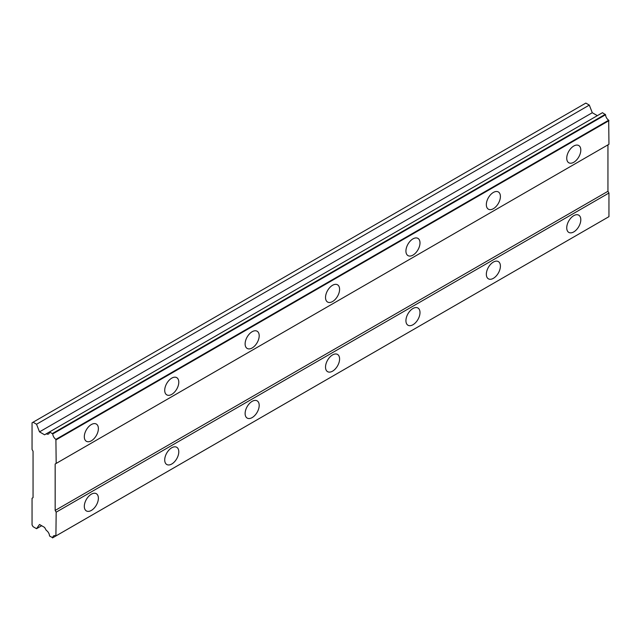 <?xml version="1.0" encoding="UTF-8"?>
<svg xmlns="http://www.w3.org/2000/svg" width="641" height="641" viewBox="0 0 641 641"><rect width="100%" height="100%" fill="white"/><g stroke="black" fill="none" stroke-linecap="round" stroke-linejoin="round"><path stroke-width="0.96" d="M573.775 162.277A9.952 5.745 120 0 0 580.273 153.503A9.952 5.745 120 0 0 578.751 145.531A9.952 5.745 120 0 0 573.775 146.028A9.952 5.745 120 0 0 567.277 154.793A9.952 5.745 120 0 0 568.799 162.766A9.952 5.745 120 0 0 573.775 162.277M91.351 440.8A9.952 5.745 120 0 0 97.849 432.034A9.952 5.745 120 0 0 96.326 424.062A9.952 5.745 120 0 0 91.351 424.55A9.952 5.745 120 0 0 84.844 433.316A9.952 5.745 120 0 0 86.375 441.288A9.952 5.745 120 0 0 91.351 440.8M171.756 394.375A9.952 5.745 120 0 0 178.254 385.61A9.952 5.745 120 0 0 176.724 377.637A9.952 5.745 120 0 0 171.756 378.134A9.952 5.745 120 0 0 165.25 386.9A9.952 5.745 120 0 0 166.78 394.872A9.952 5.745 120 0 0 171.756 394.375M252.153 347.959A9.952 5.745 120 0 0 258.66 339.193A9.952 5.745 120 0 0 257.129 331.221A9.952 5.745 120 0 0 252.153 331.709A9.952 5.745 120 0 0 245.655 340.475A9.952 5.745 120 0 0 247.186 348.448A9.952 5.745 120 0 0 252.153 347.959M332.559 301.534A9.952 5.745 120 0 0 339.057 292.769A9.952 5.745 120 0 0 337.535 284.796A9.952 5.745 120 0 0 332.559 285.285A9.952 5.745 120 0 0 326.061 294.059A9.952 5.745 120 0 0 327.583 302.031A9.952 5.745 120 0 0 332.559 301.534M412.964 255.118A9.952 5.745 120 0 0 419.462 246.344A9.952 5.745 120 0 0 417.94 238.372A9.952 5.745 120 0 0 412.964 238.869A9.952 5.745 120 0 0 406.466 247.634A9.952 5.745 120 0 0 407.988 255.607A9.952 5.745 120 0 0 412.964 255.118M493.37 208.694A9.952 5.745 120 0 0 499.868 199.928A9.952 5.745 120 0 0 498.345 191.955A9.952 5.745 120 0 0 493.37 192.444A9.952 5.745 120 0 0 486.872 201.218A9.952 5.745 120 0 0 488.394 209.19A9.952 5.745 120 0 0 493.37 208.694M573.775 231.906A9.952 5.745 120 0 0 580.273 223.14A9.952 5.745 120 0 0 578.751 215.168A9.952 5.745 120 0 0 573.775 215.656A9.952 5.745 120 0 0 567.277 224.422A9.952 5.745 120 0 0 568.799 232.403A9.952 5.745 120 0 0 573.775 231.906M91.351 510.428A9.952 5.745 120 0 0 97.849 501.663A9.952 5.745 120 0 0 96.326 493.69A9.952 5.745 120 0 0 91.351 494.187A9.952 5.745 120 0 0 84.844 502.953A9.952 5.745 120 0 0 86.375 510.925A9.952 5.745 120 0 0 91.351 510.428M171.756 464.012A9.952 5.745 120 0 0 178.254 455.246A9.952 5.745 120 0 0 176.724 447.274A9.952 5.745 120 0 0 171.756 447.763A9.952 5.745 120 0 0 165.25 456.528A9.952 5.745 120 0 0 166.78 464.501A9.952 5.745 120 0 0 171.756 464.012M252.153 417.587A9.952 5.745 120 0 0 258.66 408.822A9.952 5.745 120 0 0 257.129 400.849A9.952 5.745 120 0 0 252.153 401.346A9.952 5.745 120 0 0 245.655 410.112A9.952 5.745 120 0 0 247.186 418.084A9.952 5.745 120 0 0 252.153 417.587M332.559 371.171A9.952 5.745 120 0 0 339.057 362.397A9.952 5.745 120 0 0 337.535 354.425A9.952 5.745 120 0 0 332.559 354.922A9.952 5.745 120 0 0 326.061 363.687A9.952 5.745 120 0 0 327.583 371.66A9.952 5.745 120 0 0 332.559 371.171M412.964 324.747A9.952 5.745 120 0 0 419.462 315.981A9.952 5.745 120 0 0 417.94 308.009A9.952 5.745 120 0 0 412.964 308.497A9.952 5.745 120 0 0 406.466 317.271A9.952 5.745 120 0 0 407.988 325.243A9.952 5.745 120 0 0 412.964 324.747M493.37 278.33A9.952 5.745 120 0 0 499.868 269.557A9.952 5.745 120 0 0 498.345 261.584A9.952 5.745 120 0 0 493.37 262.081A9.952 5.745 120 0 0 486.872 270.847A9.952 5.745 120 0 0 488.394 278.819A9.952 5.745 120 0 0 493.37 278.33M33.052 451.24L33.052 497.664L32.05 498.249L32.05 524.939L33.052 526.678L36.545 528.689L39.502 524.482L44.574 527.407L46.296 530.387A4.687 2.708 60 0 1 49.525 535.988L52.77 537.767A4.687 2.708 60 0 1 53.74 535.804A4.687 2.708 60 0 1 55.911 535.948L56.168 512.175L55.166 510.428L55.166 464.012L56.168 463.427L55.911 439.357A4.687 2.708 60 0 1 52.77 433.909L49.525 431.938A4.687 2.708 60 0 1 48.556 433.989A4.687 2.708 60 0 1 46.296 433.805L44.574 434.798L39.502 431.874L36.545 424.246L33.052 422.227L32.05 422.812L32.05 449.501L33.052 451.24M49.702 431.842L602.476 112.696L605.553 114.763A4.687 2.708 60 0 0 608.694 120.212L608.95 144.289L56.168 463.427M55.911 535.948L608.95 216.658L608.95 193.029L607.948 191.29L607.948 144.866L55.166 464.012M52.77 537.767L605.553 218.621L52.514 537.911M597.348 115.652L592.284 112.728L589.319 105.1L585.834 103.089L33.052 422.227M605.296 114.322L52.514 433.468M608.694 120.212L55.911 439.357M52.77 433.909L605.553 114.763M56.168 439.806L608.95 120.66M607.948 191.29L55.166 510.428M56.168 512.175L608.95 193.029M608.95 216.658L56.168 535.796M41.665 525.732L36.545 528.689M589.319 105.1L36.545 424.246M592.284 112.728L39.502 431.874M49.525 431.938L46.296 433.805"/></g></svg>
